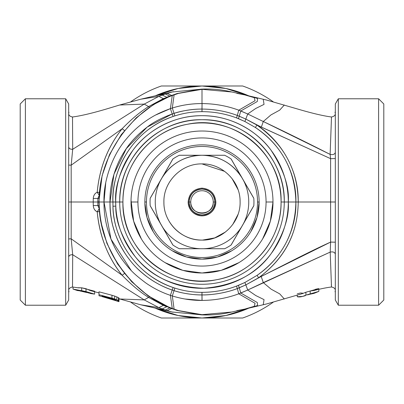 <?xml version="1.0" encoding="UTF-8"?>
<svg xmlns="http://www.w3.org/2000/svg" width="404" height="404" viewBox="0 0 404 404"><rect width="100%" height="100%" fill="white"/><g stroke="black" fill="none" stroke-linecap="round" stroke-linejoin="round"><path stroke-width="0.61" d="M20.2 202L20.2 300.026L20.2 103.974L20.2 202L20.2 103.974L25.396 98.783L25.396 305.217L20.2 300.026L20.2 202M20.2 300.026L25.396 305.217L25.396 98.783L20.2 103.974M102.202 295.94L114.145 299.273L115.776 300.157L115.236 300.137L115.231 299.712L115.236 300.137L114.145 299.899L114.14 299.273L114.145 299.899L112.509 299.46L112.509 298.748L112.509 299.46L102.202 296.536L102.207 295.94L102.202 296.642L115.776 300.682L102.202 296.642L114.145 299.899L115.776 300.157L114.145 299.273L102.202 295.94M80.194 291.087L83.83 291.329L88.734 293.016M86.683 292.506L81.436 291.289L86.683 292.506M65.68 98.783L65.68 305.217L25.396 305.217L65.68 305.217L65.68 98.783L25.396 98.783L65.68 98.783L68.68 103.974L68.68 300.026L65.68 305.217L68.68 300.026L68.68 103.974L65.68 98.783M93.758 202L94.698 202M118.438 301.121L115.695 300.49L118.973 301.672L118.998 298.753L118.973 301.672L118.438 301.429L118.438 301.121L118.973 301.142L118.438 301.121L118.438 301.429L116.817 300.788L118.438 301.121M118.973 300.919L118.998 298.026L118.973 300.919L118.438 300.576L118.973 300.919M116.817 299.834L118.438 300.576L118.458 297.677L118.998 298.026L118.458 297.677L118.438 300.576L116.817 299.834L116.837 296.93L118.458 297.677L116.837 296.93L116.817 299.834L114.66 298.99L116.817 299.834M111.964 298.157L114.66 298.99L114.67 296.082L116.837 296.93L114.67 296.082L114.66 298.99L111.964 298.157L111.964 295.248L114.67 296.082L111.964 295.248L111.964 298.157L99.005 294.713L111.964 298.157M99.005 295.39L98.98 291.819L111.964 295.248L98.98 291.819L99.005 295.39M78.219 287.845L81.664 287.805L81.684 290.653L85.976 291.577L73.043 289.087L77.391 290.542L81.684 290.653L81.664 287.805L85.996 288.719L90.844 290.723L98.98 292.885L99.005 295.763L102.202 296.526M68.68 267.882L68.68 256.974C69.119 255.353 70.458 254.596 72.695 254.707L72.508 287.007L77.381 287.724L81.664 287.805L94.652 291.249L94.617 294.127L85.976 291.577L85.996 288.719L85.976 291.577L90.855 293.587L94.617 294.127L94.652 291.249L91.405 290.35L89.239 290.234M90.855 293.587L83.83 291.329L77.391 290.542M68.68 155.843L68.68 157.015M68.68 161.757L68.68 152.924M68.68 239.991L68.68 243.062L68.68 239.991M68.68 251.414L68.68 264.827M173.367 91.693L165.281 93.95L158.863 96.379L144.223 104.101L72.695 149.293L72.508 116.993L72.695 149.293C70.453 149.399 69.114 148.642 68.68 147.026L68.68 136.002M68.68 132.674L68.68 128.548M68.68 125.553L68.68 114.473M115.695 300.49L116.817 300.854L115.695 300.49M115.776 300.576L118.973 301.672L115.776 300.682M118.998 298.753L118.973 301.642M73.043 289.087L73.018 287.067L73.043 289.087M68.68 290.37L68.68 270.483M68.68 157.439L68.68 161.802M68.68 252.111L68.68 256.984M68.68 257.863L68.68 263.282M68.68 268.483L68.68 270.529M68.68 290.072L68.68 289.607M68.68 290.39L68.68 261.019M72.558 117.928L72.508 116.993C69.927 116.463 68.65 115.317 68.68 113.549L68.68 238.931L71.18 238.814L72.695 254.707L72.508 287.007C69.907 287.557 68.635 288.703 68.68 290.451L68.68 300.026M68.68 284.28L68.68 267.741M68.68 264.883L68.68 246.965M68.68 256.974C68.993 255.424 70.331 254.666 72.695 254.707L144.223 299.899L72.695 254.707L71.18 238.814L71.18 202L93.213 202L93.268 198.47L97.864 198.445L99.041 195.788L97.864 198.445L93.268 198.47C93.511 195.41 94.824 193.329 97.202 192.218L99.303 192.395L97.202 192.218C99.465 168.029 107.777 146.864 122.139 128.725L124.452 130.497L122.139 128.725C107.722 146.889 99.409 168.054 97.202 192.218L99.086 195.076L97.202 192.218C94.748 193.435 93.435 195.516 93.268 198.47L93.213 202L71.18 202L71.18 238.814L68.68 238.931L68.68 202L71.18 202L71.18 165.186L122.139 128.725C131.431 119.17 140.249 111.787 148.586 106.585L149.379 107.277L148.586 106.585C140.259 111.777 131.446 119.155 122.139 128.725L71.18 165.186L71.18 202L68.68 202L68.68 165.069L71.18 165.186L72.695 149.293L71.18 165.186L68.68 165.069L68.68 147.026C68.993 148.576 70.331 149.334 72.695 149.293L144.223 104.101L148.586 106.585L163.352 98.632L163.65 98.945L163.352 98.632L148.586 106.585L144.223 104.101L158.863 96.379L163.352 98.632L166.903 97.43L163.352 98.632L158.863 96.379L162.196 95.046L166.736 97.243L169.811 96.117L166.736 97.243L162.196 95.046L165.281 93.95L169.811 96.117L170.892 95.748L169.811 96.117L165.281 93.95L167.16 93.354L171.649 95.455L167.16 93.354L159.242 94.905L172.104 91.996L155.02 95.874L165.281 93.95L155.02 95.874L140.764 99.207L158.863 96.379L140.764 99.207L119.68 105.01L144.223 104.101L119.68 105.01L106.212 109.07C91.895 113.292 80.659 115.933 72.508 116.993M118.973 301.672L118.998 298.778L140.764 304.793L172.104 312.004L167.16 310.646L171.649 308.545L167.16 310.646L165.281 310.05L169.811 307.883L166.903 306.57L169.811 307.883L165.281 310.05L162.196 308.954L166.736 306.757L163.352 305.368L163.65 305.055L163.352 305.368L166.736 306.757L162.196 308.954L158.863 307.621L163.352 305.368L148.586 297.415L149.384 296.723L148.586 297.415L163.352 305.368L158.863 307.621L144.223 299.899L148.586 297.415C140.218 292.188 131.406 284.81 122.139 275.276C107.979 257.717 99.667 236.552 97.202 211.782L99.086 208.924L97.202 211.782C94.854 210.762 93.541 208.681 93.268 205.53L97.864 205.555L97.808 202L98.823 202L97.808 202L97.864 205.555L93.268 205.53L93.213 202L97.808 202L97.864 198.445L98.904 198.445L97.864 198.445L97.808 202L93.213 202L93.268 205.53C93.435 208.484 94.748 210.565 97.202 211.782L99.303 211.605L97.202 211.782C99.394 235.916 107.706 257.08 122.139 275.276L71.18 238.814L122.139 275.276C131.436 284.835 140.254 292.213 148.586 297.415L144.223 299.899L119.68 298.99L144.223 299.899L158.863 307.621L140.764 304.793L158.863 307.621L165.281 310.05L155.02 308.126L165.281 310.05L167.16 310.646L159.242 309.095L173.094 312.241M98.98 291.819L98.98 292.486M169.811 307.883L170.887 308.247L169.811 307.883M383.8 202L383.8 103.974L383.8 300.026L383.8 202L383.8 300.026L378.604 305.217L378.604 98.783L383.8 103.974L383.8 202M97.864 205.555L99.041 208.212L97.864 205.555L98.904 205.555L97.864 205.555M122.139 275.276L124.447 273.503L122.139 275.276M383.8 103.974L378.604 98.783L378.604 305.217L383.8 300.026M310.56 202L310.242 202M308.6 294.602L307.616 294.859L308.6 294.602M305.419 295.647L302.758 296.39L305.904 295.127L310.196 293.9L314.004 293.365L318.837 291.395L318.862 289.335L318.837 291.395L305.904 295.127C302.414 296.748 299.536 297.283 297.263 296.733L302.758 296.39M338.32 305.217L338.32 98.783L378.604 98.783L338.32 98.783L338.32 305.217L378.604 305.217L338.32 305.217L335.32 300.026L335.32 103.974L338.32 98.783L335.32 103.974L335.32 300.026L338.32 305.217M335.057 291.779L335.32 290.446C335.35 288.683 334.073 287.537 331.492 287.007L330.204 252.096C333.012 251.53 334.719 252.207 335.32 254.121L335.32 202L330.603 202L332.82 202L330.603 202L330.603 158.666L330.129 154.399L331.492 116.993C334.093 116.443 335.365 115.297 335.32 113.549M332.82 202L333.26 202L332.82 202M314.004 293.365L308.05 294.657M335.32 152.833L335.32 164.423M335.32 155.015L335.32 152.485C334.694 154.343 332.962 154.979 330.129 154.399C332.962 154.979 334.694 154.343 335.32 152.485L335.32 158.55L330.603 158.666L335.32 158.55L335.32 113.453L335.022 112.14M335.32 137.047L335.32 135.714M335.32 136.608L335.32 144.435M335.32 259.944L335.32 242.415M335.32 239.991L335.32 239.203M335.32 254.121C334.719 252.207 333.012 251.53 330.204 252.096L330.603 242.087L335.32 242.198L335.32 260.009M335.32 262.337L335.32 266.009M335.32 268.221L335.32 275.068M335.32 290.143L335.32 289.592M335.32 289.269L335.32 278.21M331.492 287.007C326.993 287.527 321.185 288.688 314.07 290.491L310.216 291.006L310.196 293.9L310.216 291.006L305.884 292.238L305.904 295.127L305.884 292.238L302.692 293.531L305.884 292.238L318.872 288.532L315.625 289.254L313.459 290.39M302.641 293.158L300.475 292.986L297.228 293.844M297.243 295.092L297.263 296.733L297.243 295.092M202 89.329L200.833 89.168L202 89.329L178.391 93.42L172.766 95.031L174.109 94.864L170.937 95.733L172.266 95.546C135.643 108.05 98.344 152.616 99.106 202L99.106 202C98.344 251.384 135.643 295.95 172.266 308.454L170.937 308.267L174.109 309.136L172.766 308.969L178.391 310.58L177.018 310.454L202 314.671L200.838 314.832L231.896 312.004L202 314.671L178.391 310.58L172.266 308.454C162.352 304.616 153.262 299.51 144.991 293.137C137.981 288.087 127.396 277.513 121.609 269.286C107.201 249.657 99.702 227.225 99.106 202C98.263 153.964 133.85 109.186 172.266 95.546L178.391 93.42L177.018 93.546L202 89.329L231.901 91.996L202 89.329L202 103.575L202 89.329M331.492 117.003L330.129 154.399C308.464 143.364 286.184 132.401 263.287 121.508L270.948 114.928L279.674 110.146L284.32 105.01L279.674 110.146L270.948 114.928L263.287 121.508L247.708 113.994L255.767 108.449L264.034 104.383L263.236 99.207L264.034 104.383L255.767 108.449L247.708 113.994L240.804 110.969L257.308 101.48L257.57 98.485L248.98 95.874L257.57 98.485L257.308 101.48L240.804 110.969L238.764 110.191L255.055 100.732L254.268 97.672L244.758 94.905L236.84 93.354M335.32 113.615L335.32 103.974M335.32 152.742L335.32 158.55M335.32 117.059L335.32 120.377M335.32 120.735L335.32 121.811M335.32 123.432L335.32 126.775M335.32 131.305L335.32 135.567M335.32 136.239L335.32 143.476M335.32 262.459L335.32 267.655M335.32 268.347L335.32 270.72M335.32 278.285L335.32 278.563M331.341 284.396L331.492 286.981M331.442 286.072L331.396 285.017M184.709 298.98L202.056 300.424C214.872 300.318 227.109 298.117 238.764 293.809L247.713 290.022L330.204 252.096L263.302 282.618L271.079 289.148L279.745 293.89L284.32 298.99L279.745 293.89L271.079 289.148L263.302 282.618L261.191 276.477L330.603 242.087L330.603 202L335.32 202L335.32 242.198L330.603 242.087L330.204 252.096M232.032 311.974L231.901 312.004C221.594 314.443 211.242 315.388 200.838 314.832L177.018 310.454L170.937 308.267L148.041 295.784L131.664 281.699L117.584 264.004L106.914 243.365L100.515 220.705L98.823 202L102.126 175.629L109.484 154.641L121.306 134.603L136.284 117.776L153.232 104.742L170.937 95.733L177.018 93.546L200.838 89.168C211.242 88.612 221.594 89.557 231.896 91.996L232.012 92.021M331.492 116.993C323.346 115.933 312.11 113.292 297.788 109.07L266.736 100.086L244.758 94.905L254.268 97.672L255.055 100.732L238.764 110.191C227.104 105.878 214.867 103.671 202.056 103.575L202 103.575C191.86 103.53 181.967 105.015 172.321 108.03L174.109 94.864L172.321 108.03L170.392 108.656L172.266 95.546L170.392 108.656L155.697 114.999M105.762 182.659L104 202L99.106 202L104 202L110.994 239.143L131.169 270.428M263.287 121.508L330.129 154.399L330.603 158.666L261.353 127.129L263.287 121.508L261.353 127.129L245.829 119.089L247.708 113.994L263.287 121.508M170.392 295.344L172.266 308.454L170.392 295.344L172.321 295.97L174.109 309.136L172.321 295.97L170.392 295.344C161.671 292.446 153.414 288.269 145.622 282.82C134.057 274.043 130.043 270.205 121.821 259.085C114.822 248.925 111.171 241.097 107.479 228.699C105.015 219.463 103.858 210.565 104 202C103.182 180.81 112.63 154.636 126.462 138.845C132.31 131.78 138.941 125.725 146.344 120.68C152.606 116.392 158.883 112.787 170.392 108.656L172.321 108.03C181.734 105.055 191.627 103.565 202 103.575L202.056 103.575C214.832 103.666 227.068 105.873 238.764 110.191L247.708 113.994L245.829 119.089L239.244 116.19L240.804 110.969L239.244 116.19L237.299 115.438L238.764 110.191L237.299 115.438C226.063 111.252 214.302 109.13 202.01 109.075L202.056 103.575L201.955 109.075C192.935 108.989 183.628 110.418 174.043 113.367L172.321 108.03L174.043 113.367L172.235 113.963L170.392 108.656L172.235 113.963C161.539 117.953 153.328 122.225 147.596 126.785C137.33 134.557 129.452 143.036 123.957 152.227C115.12 165.928 109.368 185.86 110.014 202L104 202L110.014 202C109.545 221.165 115.322 239.431 127.336 256.803C133.168 264.494 136.375 268.428 147.197 276.922C155.666 283.022 164.009 287.396 172.235 290.037L170.392 295.344L172.235 290.037L174.043 290.633L172.321 295.97L174.043 290.633C182.921 293.461 192.223 294.895 201.955 294.925L202 300.424C192.147 300.495 182.254 299.011 172.321 295.97M238.764 293.809L255.055 303.268L254.268 306.328L244.758 309.095L254.268 306.328L255.055 303.268L238.764 293.809C227.23 298.096 214.994 300.303 202.056 300.424L202.01 294.925C213.721 295.006 227.326 292.446 237.299 288.562L238.764 293.809L237.299 288.562L239.244 287.81L240.804 293.031L257.308 302.52L257.57 305.515L248.98 308.126L257.57 305.515L257.308 302.52L240.804 293.031L238.764 293.809M236.84 310.646L244.758 309.095L231.896 312.004M247.713 290.022L255.788 295.561L264.044 299.622L263.236 304.793L264.044 299.622L255.788 295.561L247.713 290.022L240.804 293.031L239.244 287.81L245.834 284.896L247.713 290.022L245.834 284.896L261.191 276.477L263.302 282.618L247.713 290.022M330.603 202L298.223 202C297.819 169.998 284.017 144.334 256.813 125.018L330.603 158.666L330.603 242.087C308.974 251.899 284.244 264.898 261.191 276.477L258.56 277.795C284.658 258.459 297.879 233.194 298.223 202L330.603 202M255.449 127.543L244.88 121.508L245.829 119.089L256.813 125.018L255.449 127.543L256.813 125.018C281.467 141.026 298.824 170.493 298.223 202L295.88 202C295.082 170.236 281.608 145.415 255.449 127.543C286.598 148.005 296.637 180.467 295.88 202L298.223 202C297.874 233.386 284.653 258.651 258.56 277.795L245.834 284.896L237.299 288.562C232.941 290.325 227.164 291.905 219.958 293.309C212.918 294.491 206.934 295.026 202.01 294.925L201.955 294.925C193.157 295.102 180.462 292.956 174.043 290.633L172.235 290.037C161.095 286.224 151.04 280.492 142.077 272.841C134.88 266.877 128.381 259.095 122.574 249.49C118.857 243.188 115.958 236.532 113.883 229.517C111.363 221.685 110.07 212.514 110.014 202L113.948 174.26L126.326 148.621L147.157 127.108L172.235 113.963L174.043 113.367C179.366 111.408 191.516 108.979 201.955 109.075L202.01 109.075C214.468 109.166 226.23 111.287 237.299 115.438L245.829 119.089L244.88 121.508L238.446 118.655L239.244 116.19L238.446 118.655L236.547 117.918L237.299 115.438L236.547 117.918C225.437 113.756 213.923 111.671 202.015 111.656L202.01 109.075L201.96 111.656C192.713 111.676 183.684 113.09 174.876 115.898L174.043 113.367L174.876 115.898L173.124 116.478L172.235 113.963L173.124 116.478C137.365 128.159 111.847 164.453 112.928 202L110.014 202L112.928 202L112.968 206.247C113.706 242.329 138.784 276.25 173.124 287.522L172.235 290.037L173.124 287.522L174.876 288.103L174.043 290.633L174.876 288.103C183.684 290.91 192.713 292.324 201.96 292.344L201.955 294.925L202.015 292.344C213.923 292.329 225.437 290.244 236.547 286.082L237.299 288.562L236.547 286.082L238.451 285.345L239.244 287.81L238.451 285.345L244.895 282.492L245.834 284.896L244.895 282.492L257.156 275.311L258.56 277.795L257.156 275.311C282.265 257.383 295.173 232.946 295.88 202L288.305 202C289.456 187.002 283.704 169.741 271.044 150.217C257.797 131.684 231.3 115.352 202 115.695C172.7 115.352 146.203 131.684 132.956 150.217C120.296 169.741 114.544 187.002 115.695 202L112.928 202C111.221 177.179 127.27 132.29 173.124 116.478L174.876 115.898C183.82 113.07 192.849 111.656 201.96 111.656L202.015 111.656C214.029 111.691 225.538 113.777 236.547 117.918L244.88 121.508L255.449 127.543M115.791 206.111L112.968 206.247L112.928 202L115.695 202L115.791 206.111C115.413 221.145 121.892 238.001 135.234 256.686C150.828 276.563 173.771 287.098 204.055 288.279C234.254 285.653 256.666 274.043 271.296 253.444C283.734 234.148 289.405 216.999 288.305 202L295.88 202C296.647 223.154 286.901 254.858 257.156 275.311L244.895 282.492L236.547 286.082C225.639 290.203 214.13 292.289 202.015 292.344L201.96 292.344C192.551 292.294 183.522 290.885 174.876 288.103L173.124 287.522C128.745 271.973 112.777 230.431 112.968 206.247L115.791 206.111A86.305 86.305 0 0 1 202 115.695A86.305 86.305 0 0 1 288.305 202L284.27 202A82.27 82.27 0 0 0 201.975 119.73A82.27 82.27 0 0 0 119.73 202L115.695 202L119.73 202A82.27 82.27 0 0 0 202.025 284.27A82.27 82.27 0 0 0 284.27 202L288.305 202A86.305 86.305 0 0 1 204.055 288.279A86.305 86.305 0 0 1 115.791 206.111M284.27 202L281.073 202A79.073 79.073 0 0 0 201.975 122.927A79.073 79.073 0 0 0 122.927 202L119.73 202C118.599 158.05 158.025 118.614 201.975 119.73C245.925 118.589 285.37 157.999 284.27 201.95L284.27 202A82.27 82.27 0 0 1 202.025 284.27A82.27 82.27 0 0 1 119.73 202L122.927 202A79.073 79.073 0 0 0 202.025 281.073A79.073 79.073 0 0 0 281.073 202L284.27 202M281.073 201.95L281.073 202C281.775 238.941 253.111 273.528 216.685 279.699C170.049 290.117 121.377 249.803 122.927 202.05L122.927 202C122.225 165.059 150.889 130.472 187.315 124.301C233.951 113.883 282.623 154.197 281.073 201.95M146.94 246.804L149.157 249.404M174.291 267.357L177.477 268.62M208.085 272.725L211.504 272.352M240.486 261.651L243.309 259.732M263.913 236.729L265.529 233.679M272.968 203.712L272.978 203.273M257.06 157.196L254.843 154.596M229.709 136.643L226.523 135.38M195.915 131.275L192.496 131.648M163.514 142.349L160.691 144.268M140.087 167.271L138.471 170.321M131.032 200.288L133.653 221.185L141.38 238.941M165.059 262.62L182.815 270.347L202 272.988L221.185 270.347L238.941 262.62M262.62 238.941L270.347 221.185L272.988 202A70.988 70.988 0 0 0 202 131.012A70.988 70.988 0 0 0 131.012 202L137.936 202A64.064 64.064 0 0 0 202 266.064A64.064 64.064 0 0 0 266.064 202L272.988 202A70.988 70.988 0 0 1 202 272.988L200.727 272.978M253.086 251.293L251.293 253.086M203.273 272.978L202.217 272.988M152.707 253.086L150.914 251.293M131.022 203.273L131.012 202A70.988 70.988 0 0 1 202 131.012A70.988 70.988 0 0 1 272.988 202L266.064 202A64.064 64.064 0 0 0 202 137.936A64.064 64.064 0 0 0 137.936 202L131.012 202A70.988 70.988 0 0 0 202 272.988M202 146.46A55.54 55.54 0 0 1 257.54 202A55.54 55.54 0 0 1 202 257.54A55.54 55.54 0 0 1 146.46 202A55.54 55.54 0 0 1 202 146.46A55.54 55.54 0 0 0 146.46 202A55.54 55.54 0 0 0 202 257.54A55.54 55.54 0 0 0 257.54 202L259.136 202A57.136 57.136 0 0 1 202 259.136A57.136 57.136 0 0 1 144.864 202L146.46 202L144.864 202A57.136 57.136 0 0 1 202 144.864A57.136 57.136 0 0 1 259.136 202L257.54 202A55.54 55.54 0 0 0 202 146.46M172.927 158.954L150.187 198.324M224.695 155.277L179.305 155.277M253.813 198.324L231.073 158.954M231.073 245.046L253.813 205.676M179.305 248.723L224.695 248.723M150.187 205.676L172.927 245.046M202 137.936A64.064 64.064 0 0 1 266.064 202A64.064 64.064 0 0 1 202 266.064A64.064 64.064 0 0 1 137.936 202A64.064 64.064 0 0 1 202 137.936M146.43 215.281L146.94 217.266M158.535 239.087L160.292 241.052M180.704 255.02L183.174 255.944M207.727 258.848L210.358 258.525M233.431 249.712L234.764 248.808M252.414 228.896L253.227 227.306M259.121 203.333L259.131 202.985M243.077 241.713L241.713 243.077M202.985 259.131L202.52 259.136M162.287 243.077L160.923 241.713M144.869 202.985L146.985 217.443L153.207 231.734M172.266 250.793L186.557 257.015L202 259.136L217.443 257.015L231.734 250.793M250.793 231.734L257.015 217.443L259.136 202A57.136 57.136 0 0 0 202 144.864A57.136 57.136 0 0 0 144.864 202M202 259.136L201.015 259.131M202 85.996L161.322 85.996A122.932 122.932 0 0 0 130.81 101.778A122.932 122.932 0 0 1 161.322 85.996L202 85.996A116.004 116.004 0 0 0 155.303 95.809L178.144 88.476L202 85.996L242.678 85.996L202 85.996L225.861 88.476L248.697 95.809A116.004 116.004 0 0 0 202 85.996M202 318.004L242.678 318.004A122.932 122.932 0 0 0 273.19 302.222A122.932 122.932 0 0 1 242.678 318.004L202 318.004A116.004 116.004 0 0 0 248.697 308.191L225.856 315.524L202 318.004L161.322 318.004L202 318.004L178.139 315.524L155.303 308.191A116.004 116.004 0 0 0 202 318.004M273.19 101.778A122.932 122.932 0 0 0 242.678 85.996A122.932 122.932 0 0 1 273.19 101.778M130.81 302.222A122.932 122.932 0 0 0 161.322 318.004A122.932 122.932 0 0 1 130.81 302.222M188.148 202A13.852 13.852 0 0 0 202 215.852A13.852 13.852 0 0 0 215.852 202C214.968 210.353 210.353 214.968 202 215.852L202 214.923C209.792 214.1 214.1 209.792 214.923 202L215.852 202L214.923 202C214.1 194.208 209.792 189.9 202 189.077L202 188.148C210.353 189.032 214.968 193.647 215.852 202C215.029 193.587 210.413 188.971 202 188.148L202 189.077A12.923 12.923 0 0 1 214.923 202A12.923 12.923 0 0 1 202 214.923L202 215.852C193.647 214.968 189.032 210.353 188.148 202L189.077 202C189.9 209.792 194.208 214.1 202 214.923A12.923 12.923 0 0 1 189.077 202L190.744 202A11.256 11.256 0 0 0 202 213.256A11.256 11.256 0 0 0 213.256 202L214.923 202L213.256 202A11.256 11.256 0 0 0 202 190.744A11.256 11.256 0 0 0 190.744 202L189.077 202A12.923 12.923 0 0 1 202 189.077C194.208 189.9 189.9 194.208 189.077 202L188.148 202C189.032 193.647 193.647 189.032 202 188.148C193.587 188.971 188.971 193.587 188.148 202L188.84 202M213.256 202C213.948 216.519 190.052 216.519 190.744 202A11.256 11.256 0 0 1 202 190.744A11.256 11.256 0 0 1 213.256 202M215.16 202L215.852 202M172.836 244.981A51.944 51.944 0 0 0 179.361 248.748L224.639 248.748L179.361 248.748A51.944 51.944 0 0 1 172.836 244.981L161.514 225.376A46.748 46.748 0 0 0 202 248.748L179.361 248.748M224.639 248.748A51.944 51.944 0 0 0 231.164 244.981L253.808 205.767L231.164 244.981A51.944 51.944 0 0 1 224.639 248.748L202 248.748A46.748 46.748 0 0 1 161.514 178.624L150.192 198.233L161.514 178.624C170.847 163.625 184.34 155.833 202 155.252L179.361 155.252L202 155.252C219.655 155.833 233.153 163.625 242.486 178.624L253.808 198.233L242.486 178.624A46.748 46.748 0 0 1 202 248.748A46.748 46.748 0 0 0 242.486 178.624L253.808 198.233A51.944 51.944 0 0 1 253.944 202A51.944 51.944 0 0 0 253.808 198.233M253.808 205.767A51.944 51.944 0 0 0 253.944 202A51.944 51.944 0 0 1 253.808 205.767L231.164 244.981M231.164 159.019A51.944 51.944 0 0 0 224.639 155.252A51.944 51.944 0 0 1 231.164 159.019L242.486 178.624A46.748 46.748 0 0 0 202 155.252L224.639 155.252M179.361 155.252A51.944 51.944 0 0 0 172.836 159.019A51.944 51.944 0 0 1 179.361 155.252L202 155.252A46.748 46.748 0 0 0 161.514 178.624L172.836 159.019M150.192 198.233A51.944 51.944 0 0 0 150.192 205.767A51.944 51.944 0 0 1 150.192 198.233L161.514 178.624A46.748 46.748 0 0 0 161.514 225.376L150.192 205.767M202 163.908C181.371 163.362 162.958 182.138 163.918 202.757C163.812 222.841 181.921 240.592 202 240.092C222.629 240.638 241.042 221.862 240.082 201.243C240.188 181.159 222.079 163.408 202 163.908C222.357 163.383 240.617 181.643 240.092 202C240.617 222.357 222.357 240.617 202 240.092C181.643 240.617 163.383 222.357 163.908 202C163.383 181.643 181.643 163.383 202 163.908L224.654 171.377M182.042 169.554A38.092 38.092 0 0 0 181.714 169.761M168.63 183.633A38.092 38.092 0 0 0 168.407 184.042M163.913 202.424A38.092 38.092 0 0 0 163.923 203.101M169.2 221.367A38.092 38.092 0 0 0 202 240.092L202.086 240.092M202.545 240.087L214.701 237.911L225.518 231.962M232.76 224.472L238.001 214.448M238.001 189.552L232.068 178.618M68.68 150.01L68.68 155.808M68.68 165.069L68.68 142.859M68.68 124.876L68.68 113.696M68.68 113.554L68.943 112.221M68.68 251.717L68.68 253.459M68.68 290.314L68.978 291.86M202 89.122L172.104 91.996M172.104 312.004L202 314.878M335.32 152.485L335.32 143.082M335.32 128.987L335.32 113.696M335.32 254.268L335.32 261.156M244.758 309.095L266.736 303.914L302.692 293.531M231.896 91.996L244.758 94.905"/></g></svg>
